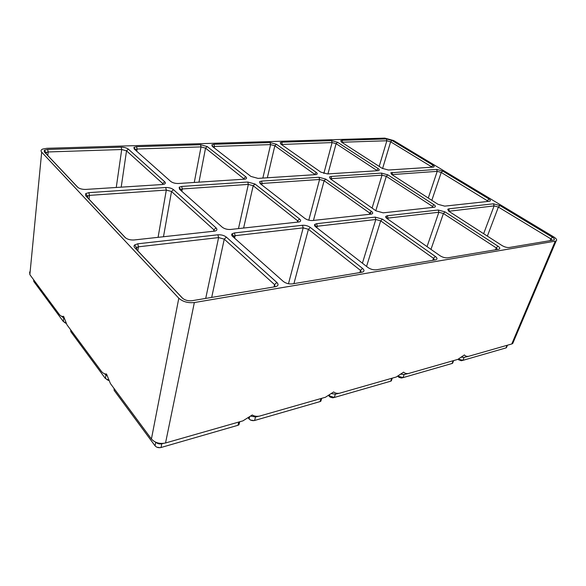 <?xml version="1.0" encoding="UTF-8"?>
<svg xmlns="http://www.w3.org/2000/svg" width="586" height="586" viewBox="0 0 586 586"><rect width="100%" height="100%" fill="white"/><g stroke="black" fill="none" stroke-linecap="round" stroke-linejoin="round"><path stroke-width="0.88" d="M462.676 360.397L461.219 360.742L458.032 359.335M506.538 346.619L505.996 347.908L462.911 360.346L464.083 357.379L461.673 357.204M462.911 360.346L458.516 359.152M513.021 341.008L512.721 343.521L511.768 343.975L468.588 356.317C466.734 356.588 465.343 356.134 464.412 354.933L457.827 359.394L408.603 373.472C406.457 373.809 404.794 373.363 403.615 372.139L396.29 376.996L339.653 393.191C337.155 393.602 335.155 393.191 333.654 391.939L325.42 397.264L259.561 416.089C256.617 416.609 254.185 416.236 252.273 414.969L242.926 420.851L165.406 443.016C159.56 444.137 154.902 442.796 151.422 438.987L110.41 383.537L106.506 373.963C104.887 374.242 103.246 373.45 101.568 371.59L66.958 324.805L63.588 316.286C62.248 316.748 60.871 316.198 59.45 314.653L29.857 274.644L29.637 271.97M377.794 170.709L327.442 173.939L320.762 172.101L280.87 144.134L280.218 142.625L281.895 142.171L331.566 140.633L337.558 142.273L378.131 168.556C379.53 169.53 379.64 170.218 378.475 170.607L377.794 170.709M213.919 144.288L270.058 142.544L276.409 144.281L316.228 172.387C317.568 173.419 317.568 174.152 316.228 174.591L258.03 178.386L250.903 176.423L212.308 146.39L211.846 144.83L213.919 144.288L214.469 146.456L270.6 144.603L274.834 145.768L315.231 174.716M162.403 184.517L85.812 189.425C82.187 189.49 79.44 188.729 77.579 187.146L44.309 151.921L44.338 150.272L47.62 149.452L121.163 147.167C124.232 147.203 126.642 147.87 128.371 149.152L164.695 181.763C165.845 182.927 165.516 183.784 163.699 184.326L162.403 184.517M136.531 146.69L200.493 144.705L207.239 146.559L245.724 176.745C246.984 177.844 246.838 178.635 245.285 179.118L178.32 183.499C175.177 183.543 172.628 182.839 170.673 181.389L134.172 148.961L133.938 147.357L136.531 146.69L137.08 149.012L201.035 146.903L205.54 148.141L244.501 179.25M342.078 140.303L386.335 138.926L392.005 140.479L432.922 165.164C434.358 166.094 434.563 166.732 433.537 167.091L388.415 170.028L382.131 168.307L341.521 142.142L340.7 140.677L342.078 140.303L342.605 142.222L386.855 140.765L390.635 141.797L432.263 167.215M387.368 215.729L438.211 210.015L445.045 211.89L497.983 246.179C500.041 247.636 500.334 248.654 498.876 249.226L447.719 257.825C445.177 258.038 442.598 257.327 439.969 255.686L387.053 218.585C385.808 217.67 385.434 216.908 385.925 216.285L387.368 215.729L388.027 218.102L438.855 212.249L443.419 213.502L496.269 247.9L497.463 249.482M435.435 259.884L376.293 269.809C373.37 270.065 370.579 269.296 367.935 267.494L315.671 226.826C314.506 225.874 314.213 225.053 314.807 224.379L316.63 223.684L375.143 217.106L382.453 219.12L435.339 256.441C437.376 258.03 437.53 259.151 435.801 259.803L435.435 259.884M137.761 243.798L217.904 234.788C221.259 234.605 224.086 235.389 226.379 237.132L276.826 282.423C278.694 284.349 278.379 285.748 275.881 286.62L192.127 300.699C188.084 301.109 184.78 300.186 182.202 297.93L134.773 247.71C133.842 246.677 133.806 245.746 134.663 244.926L137.761 243.798L138.464 246.809L218.6 237.586L224.255 239.154L274.563 284.62L275.083 286.781M361.928 272.219L292.304 283.895C288.891 284.217 285.865 283.382 283.228 281.375L232.62 236.414C231.551 235.418 231.375 234.547 232.085 233.799L234.437 232.928L302.501 225.273C305.401 225.134 308.016 225.852 310.346 227.441L362.522 268.381C364.499 270.124 364.455 271.369 362.39 272.116L361.928 272.219M553.411 240.092L509.205 247.512C506.978 247.688 504.568 247.021 501.982 245.519L449.066 211.429L447.726 209.268L448.883 208.814L493.471 203.803L499.895 205.561L552.43 237.249C554.495 238.605 554.898 239.535 553.653 240.04L553.411 240.092M88.882 192.64L165.699 187.505C168.915 187.454 171.508 188.172 173.493 189.659L216.014 227.829C217.465 229.316 217.128 230.401 214.996 231.089L134.099 239.967C130.268 240.172 127.272 239.337 125.096 237.469L85.681 195.731L85.673 193.614L88.882 192.64L89.504 195.372L166.314 190.062L171.515 191.497L213.912 229.815L214.439 231.206M181.66 186.443L247.739 182.026L254.998 184.019L299.549 218.974C301.116 220.343 300.999 221.332 299.212 221.933L230.51 229.47C227.229 229.624 224.467 228.862 222.211 227.17L179.514 189.241L179.169 187.205L181.66 186.443L182.275 188.963L248.347 184.4L253.189 185.733L297.637 220.805L298.355 222.079M489.317 201.284L444.708 206.14L437.991 204.294L391.836 174.555L390.796 172.789L436.651 169.391L442.672 171.039L488.856 198.903C490.563 200.016 490.856 200.786 489.72 201.21L489.317 201.284M331.046 176.452L381.449 173.082L387.829 174.833L433.97 204.719C435.654 205.913 435.845 206.741 434.541 207.21L383.215 212.835L376.036 210.865L330.328 178.811L329.471 176.957L331.046 176.452L331.639 178.642L382.028 175.163L386.291 176.327L432.358 206.309L433.31 207.378M261.539 181.103L318.989 177.258L325.779 179.126L371.443 211.348C373.084 212.623 373.143 213.531 371.619 214.058L312.55 220.534C309.708 220.658 307.145 219.955 304.852 218.41L260.199 183.66L259.576 181.719L261.539 181.103L262.147 183.447L319.582 179.477L324.117 180.722L369.693 213.055L370.55 214.22M178.803 298.215C182.832 301.746 188.011 303.189 194.347 302.552L556.136 241C557.323 240.07 556.495 238.692 553.645 236.869L393.646 140.53L384.797 138.113L46.873 148.309L42.668 149.064C40.917 149.862 40.588 150.895 41.679 152.155L178.803 298.215L151.422 438.987M448.825 211.268L494.101 205.898L498.386 207.07L550.855 238.861L552.144 240.304M452.751 361.811L452.612 363.225L452.106 363.466L403.043 377.633L398.158 376.19M402.736 377.699L401.366 378.014L399.015 377.34L397.879 376.344M403.043 377.633L404.164 374.491L401.132 374.183M387.009 218.549L388.027 218.102L387.727 219.054M391.441 379.054L391.316 380.9L390.694 381.2L334.269 397.491L328.797 395.638M315.913 227.016L317.312 226.233L375.809 219.501L380.68 220.849L433.479 258.301L434.526 260.038M338.994 393.338L335.324 394.158L331.573 393.638M332.709 397.828L330.16 397.118L328.709 395.689M321.355 399.535L320.835 401.22L320.051 401.593L254.536 420.506C252.42 420.902 250.603 420.382 249.094 418.946L248.296 418.045M233.287 237.008L233.565 236.275L235.133 235.689L303.182 227.859L308.412 229.302L360.485 270.388L361.313 272.322M258.58 416.302L255.481 416.968L250.852 416.126M254.038 420.609L250.332 420.037M239.549 422.447L238.941 424.828L237.938 425.297L160.945 447.528C158.484 448.004 156.521 447.433 155.056 445.821L114.189 390.437L113.984 388.547M182.861 298.53L136.479 249.431L136.399 247.563L138.464 246.809L137.805 250.83M163.721 443.353L161.721 443.756C159.502 444.217 157.619 443.756 156.081 442.379M160.146 447.682L156.938 447.221M108.578 380.102L105.37 378.497L70.833 331.691L70.686 330.226M107.062 375.809L105.934 374.872L105.37 378.497M125.646 237.96L87.38 197.445L87.365 196.024L89.504 195.372L89.013 199.174M180.363 189.996L182.275 188.963L181.843 191.307M391.924 174.613L437.215 171.346L441.236 172.445L488.372 201.386M329.471 176.957L330.592 178.979L331.639 178.642L331.39 179.558M260.704 184.048L262.147 183.447L261.81 184.912M65.859 322.871L63.332 321.524L33.761 281.448L33.651 280.306M108.754 380.512L106.916 379.64M64.262 318.55L63.757 318.044L63.332 321.524M66.13 323.428L64.445 322.395M281.361 144.478L332.101 142.574L336.093 143.665L377.325 170.738M212.996 146.925L214.469 146.456L214.19 147.855M78.048 187.564L45.972 153.605L45.986 152.506L48.169 151.95L121.712 149.518L126.525 150.844L162.74 183.572L162.578 184.502M135.139 149.818L137.08 149.012L136.736 151.239M341.865 142.361L342.605 142.222L342.466 142.75M458.486 359.167L459.006 360.119M507.088 345.308L505.996 347.908M555.191 241.315L511.768 343.975M194.347 302.552L165.538 442.979M552.43 237.249L550.855 238.861L550.108 240.648M499.895 205.561L498.386 207.07L487.369 236.107M493.471 203.803L494.101 205.898L483.633 233.704M448.883 208.814L449.323 211.597M453.168 360.727L452.106 363.466M398.363 376.08L399.015 377.34M445.045 211.89L443.419 213.502L430.966 249.372M438.211 210.015L438.855 212.249L427.04 246.618M497.983 246.179L496.269 247.9L495.536 249.804M391.704 378.307L390.694 381.2M335.36 394.151L334.313 397.476M382.453 219.12L380.68 220.849L366.558 266.425M375.143 217.106L375.809 219.501L362.412 263.202M435.339 256.441L433.479 258.301L432.768 260.33M316.63 223.684L317.312 226.233L316.894 227.778M329.479 395.184L329.207 396.048L330.16 397.118M320.989 398.524L320.051 401.593M255.525 416.961L254.588 420.492M310.346 227.441L308.412 229.302L293.93 283.624M302.501 225.273L303.182 227.859L288.473 283.756M362.522 268.381L360.485 270.388L359.811 272.571M234.437 232.928L235.133 235.689L234.583 238.158M249.57 417.115L249.094 418.946M238.766 422.037L237.938 425.297M161.78 443.741L161.018 447.506M226.379 237.132L224.255 239.154L211.685 297.417M217.904 234.788L218.6 237.586L205.708 298.421M276.826 282.423L274.563 284.62L273.97 286.972M41.679 152.155L29.857 274.644M155.766 442.247L155.056 445.821M114.424 388.972L114.189 390.437M104.352 373.678L105.934 374.872M71.016 330.284L70.833 331.691M173.493 189.659L171.515 191.497L163.479 236.766M165.699 187.505L166.314 190.062L158.081 237.352M61.362 316.162L63.757 318.044M216.014 227.829L213.912 229.815L213.604 231.309M254.998 184.019L253.189 185.733L243.615 228.042M247.739 182.026L248.347 184.4L238.48 228.599M299.549 218.974L297.637 220.805L297.278 222.197M392.071 172.372L392.481 174.972M488.856 198.903L486.929 201.54M442.672 171.039L441.236 172.445L431.831 200.324M436.651 169.391L437.215 171.346L428.285 198.039M387.829 174.833L386.291 176.327L375.809 210.696M381.449 173.082L382.028 175.163L372.081 208.089M370.953 211.824L370.381 213.714M433.97 204.719L432.358 206.309L431.948 207.532M325.779 179.126L324.117 180.722L313.459 220.431M318.989 177.258L319.582 179.477L308.785 220.182M371.443 211.348L369.693 213.055L369.305 214.351M33.893 280.101L33.761 281.448M337.558 142.273L336.093 143.665L327.94 173.903M331.566 140.633L332.101 142.574L323.846 173.471M378.131 168.556L376.373 170.797M281.895 142.171L282.225 145.086M276.409 144.281L274.834 145.768L267.348 177.792M270.058 142.544L270.6 144.603L262.865 178.078M316.228 172.387L314.367 174.775M128.371 149.152L126.525 150.844L121.199 187.161M121.163 147.167L121.712 149.518L116.262 187.476M47.62 149.452L48.169 151.95L47.81 155.554M207.239 146.559L205.54 148.141L198.969 182.173M200.493 144.705L201.035 146.903L194.266 182.473M245.724 176.745L243.93 178.43L243.739 179.301M432.922 165.164L431.259 167.281M392.005 140.479L390.635 141.797L382.57 168.57M386.335 138.926L386.855 140.765L379.193 166.409M87.38 197.445L85.681 195.731M136.479 249.431L134.773 247.71M45.972 153.605L44.309 151.921M162.74 183.572L164.695 181.763M464.061 357.379L468.251 356.398M461.219 360.742L462.713 360.397M507.461 345.205L506.407 347.71M556.136 241L512.721 343.521M453.63 360.595L452.612 363.225M401.366 378.014L402.772 377.692M404.135 374.498L408.142 373.582M387.309 218.292L387.185 218.681M392.283 378.138L391.316 380.9M316.403 226.482L316.198 227.236M332.68 397.835L333.939 397.557M321.729 398.319L320.835 401.22M233.968 235.997L233.675 237.352M239.725 421.766L238.941 424.828M136.941 247.211L136.567 249.519M87.834 195.739L87.585 197.665M180.971 189.256L180.766 190.355M261.114 183.674L260.982 184.268M213.333 146.668L213.245 147.123M46.389 152.272L46.228 153.876M135.666 149.276L135.534 150.17M391.66 174.445L390.796 172.789M180.62 189.483L179.169 187.205M87.365 196.024L85.673 193.614M448.671 211.158L447.726 209.268M233.565 236.275L232.085 233.799M136.399 247.563L134.663 244.926M316.096 226.701L314.807 224.379M387.068 218.475L385.925 216.285M341.492 142.127L340.7 140.677M135.359 149.459L133.938 147.357M45.986 152.506L44.338 150.272M213.084 146.822L211.846 144.83M281.251 144.405L280.218 142.625M260.843 183.858L259.576 181.719"/></g></svg>
